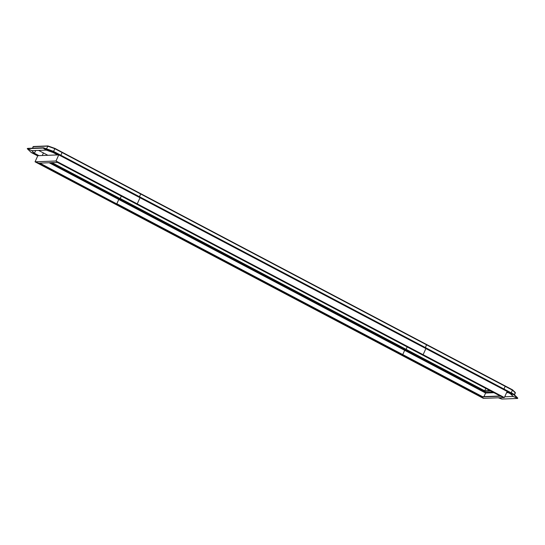 <?xml version="1.0" encoding="UTF-8"?>
<svg xmlns="http://www.w3.org/2000/svg" width="545" height="545" viewBox="0 0 545 545"><rect width="100%" height="100%" fill="white"/><g stroke="black" fill="none" stroke-linecap="round" stroke-linejoin="round"><path stroke-width="0.82" d="M490.146 390.704L484.709 390.82L485.602 393.013L483.96 396.631L485.602 393.013L484.669 390.915L406.093 349.338L404.663 350.312L402.66 354.761L404.663 350.312L406.045 349.434L51.993 162.642M492.871 392.141L485.588 392.42L119.103 199.068L119.975 198.836L118.776 199.477L119.103 199.068L50.195 162.71M482.557 396.685L116.841 203.735L118.776 199.477L116.773 203.925L39.84 163.112M500.433 396.126L482.189 396.719L483.415 398.368L481.978 396.842L403.382 355.142L402.176 355.51L403.361 355.367L39.022 163.146M116.289 204.675L117.427 204.634L38.811 163.153L35.05 161.811L37.823 155.693L35.05 161.811L38.811 163.153L57.477 162.424L500.603 396.215L481.937 396.944L117.427 204.634L116.289 204.675L35.05 161.811L55.999 161L57.477 162.424L55.999 161L137.238 203.864L136.093 203.905L137.238 203.864L423.124 354.693L421.98 354.741L423.124 354.693L504.363 397.557L500.603 396.215L504.363 397.557L483.415 398.368L116.289 204.675M403.389 355.149L117.502 204.314M406.093 349.338L120.207 198.509L121.297 196.098L120.207 198.509L406.093 349.338L407.183 346.933L406.093 349.338L484.709 390.82L406.093 349.338M507.143 391.433L504.363 397.557L507.143 391.433L425.897 348.568L423.124 354.693L425.897 348.568L426.422 348.548L53.185 151.633L43.144 148.063L27.25 148.676L31.201 152.491L37.721 155.924M489.982 390.615L484.709 390.82L485.806 388.408L484.709 390.82M37.823 155.693L58.771 154.875L55.999 161L58.771 154.875L140.011 197.74L137.238 203.864L140.011 197.74L425.897 348.568L426.456 348.473L504.52 390.05L505.072 389.954L513.765 394.635L510.529 393.865L506.905 391.95M38.606 150.4L43.437 152.947L42.272 155.516L43.437 152.947L47.899 155.298M57.634 154.923L53.11 152.532L53.369 151.299L53.11 152.532L46.271 150.1L43.144 148.063L43.58 147.818L43.144 148.063L46.271 150.1L31.746 150.665L27.284 148.601L27.802 148.431L27.25 148.676L31.746 150.665L34.437 153.261L31.201 152.491L34.437 153.261L35.684 150.509L34.437 153.261L38.968 155.645M33.518 146.544L32.319 148.213L33.518 146.544M48.062 145.978L46.441 148.826L48.062 145.978L54.95 148.431M54.963 148.431L53.587 151.408L54.963 148.431L62.157 152.225L60.89 155.264L62.137 152.219M61.966 155.836L61.394 156.258L61.987 155.843L53.369 151.299L43.532 147.79M140.753 193.7L139.506 196.738L140.78 193.7L54.956 148.424L48.008 145.951M140.583 197.317L140.011 197.74L140.603 197.317L62.001 155.856M426.64 344.529L425.393 347.574L426.667 344.535L62.157 152.225M426.469 348.146L53.362 151.292M505.263 386.01L504.016 389.048L505.283 386.017L140.78 193.7M505.086 389.627L140.603 197.317M512.436 389.798L511.319 392.904L512.436 389.798L426.667 344.535M513.683 394.164L513.765 394.635L513.683 394.164L426.49 348.153M504.711 396.787L513.213 396.46L510.529 393.865L513.765 394.635L517.716 398.443L513.213 396.46L517.716 398.443L501.822 399.063L499.785 397.734L501.822 399.063L498.253 397.789M515.154 392.414L514.473 394.88L515.366 392.904L512.552 390.193L54.813 148.69L47.66 146.142L33 146.714M517.532 397.87L513.799 394.553L53.219 151.558L43.178 147.988L27.284 148.601M506.564 392.707L508.213 392.645M490.738 391.01L484.675 391.249L51.414 162.662M493.92 392.693L485.602 393.013L49.159 162.751M117.495 204.307L403.382 355.142M500.228 396.017L482.189 396.719M53.355 151.299L43.58 147.818M500.194 396.004L482.134 396.706M47.926 145.937L33.327 146.51M43.443 147.777L27.611 148.397M512.484 389.811L505.283 386.017M513.731 394.178L505.113 389.627M515.277 392.495L512.525 389.845M517.661 397.959L513.771 394.205"/></g></svg>
